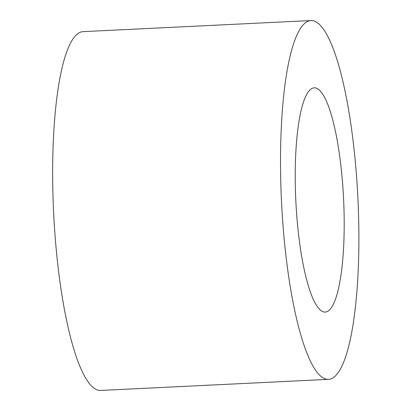 <?xml version="1.0" encoding="UTF-8"?>
<svg xmlns="http://www.w3.org/2000/svg" width="411" height="411" viewBox="0 0 411 411"><rect width="100%" height="100%" fill="white"/><g stroke="black" fill="none" stroke-linecap="round" stroke-linejoin="round"><path stroke-width="0.62" d="M342.137 177.901A112.26 23.889 -92.8 0 1 325.168 312.083A112.26 23.889 -92.8 0 1 295.848 201.118A112.26 23.889 -92.8 0 1 314.251 87.826A112.26 23.889 -92.8 0 1 342.137 177.901M328.44 379.358L100.556 390.45A179.617 38.223 -92.8 0 1 55.947 246.333A179.617 38.223 -92.8 0 1 83.094 31.642L310.978 20.55A179.617 38.223 -92.8 0 1 357.889 198.097A179.617 38.223 -92.8 0 1 328.44 379.358A179.617 38.223 -92.8 0 1 283.826 235.241A179.617 38.223 -92.8 0 1 310.978 20.55"/></g></svg>
